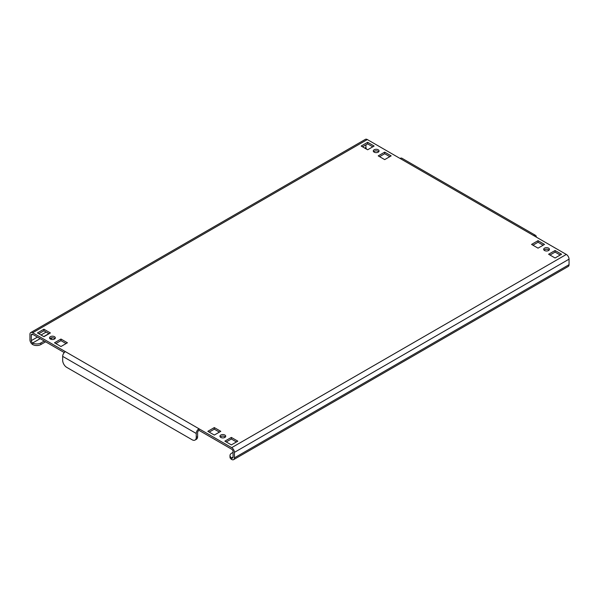 <?xml version="1.0" encoding="UTF-8"?>
<svg xmlns="http://www.w3.org/2000/svg" width="599" height="599" viewBox="0 0 599 599"><rect width="100%" height="100%" fill="white"/><g stroke="black" fill="none" stroke-linecap="round" stroke-linejoin="round"><path stroke-width="0.9" d="M224.872 435.054A2.89 1.67 0 0 0 221.72 434.694A2.89 1.67 0 0 0 219.938 436.237A2.89 1.67 0 0 0 220.784 437.42A2.89 1.67 0 0 0 223.936 437.779A2.89 1.67 0 0 0 225.718 436.237A2.89 1.67 0 0 0 224.872 435.054M220.275 437.023A2.89 1.67 180 0 1 224.872 436.626A2.89 1.67 180 0 1 225.374 437.023M54.487 336.683A2.89 1.67 0 0 0 51.334 336.324A2.89 1.67 0 0 0 49.552 337.866A2.89 1.67 0 0 0 50.398 339.041A2.89 1.67 0 0 0 53.551 339.408A2.89 1.67 0 0 0 55.333 337.866A2.89 1.67 0 0 0 54.487 336.683M49.889 338.652A2.89 1.67 180 0 1 54.487 338.255A2.89 1.67 180 0 1 54.988 338.652M548.602 248.151A2.89 1.67 0 0 0 545.449 247.791A2.89 1.67 0 0 0 543.667 249.334A2.89 1.67 0 0 0 544.513 250.509A2.89 1.67 0 0 0 547.666 250.876A2.89 1.67 0 0 0 549.448 249.334A2.89 1.67 0 0 0 548.602 248.151M544.012 250.12A2.89 1.67 180 0 1 548.602 249.723A2.89 1.67 180 0 1 549.111 250.12M378.216 149.78A2.89 1.67 0 0 0 375.064 149.421A2.89 1.67 0 0 0 373.282 150.963A2.89 1.67 0 0 0 374.128 152.139A2.89 1.67 0 0 0 377.28 152.505A2.89 1.67 0 0 0 379.062 150.963A2.89 1.67 0 0 0 378.216 149.78M373.626 151.749A2.89 1.67 180 0 1 378.216 151.352A2.89 1.67 180 0 1 378.725 151.749M366.655 149.203A1.924 1.116 60 0 1 365.952 147.421L365.952 144.861M233.048 452.372L231.686 453.158A5.78 3.339 -0 0 0 229.994 455.517A5.78 3.339 -0 0 0 231.686 457.876L231.686 459.448A3.856 2.224 -120 0 0 233.617 459.643A3.856 2.224 -120 0 0 234.411 457.876L234.411 452.372A3.856 2.224 -120 0 0 231.686 447.648L566.325 254.448L533.612 235.557A3.856 2.224 -60 0 1 535.536 235.37L401.951 158.248A3.856 2.224 120 0 0 400.027 158.435L367.314 139.552L32.675 332.752A3.856 2.224 -120 0 0 30.751 332.557A3.856 2.224 -120 0 0 29.95 334.324L29.95 339.835A3.856 2.224 -120 0 0 32.675 344.552A5.78 3.339 180 0 0 40.852 344.552L45.629 341.797M31.313 335.111L32.675 334.324A1.924 1.116 -120 0 0 31.71 334.227A1.924 1.116 -120 0 0 31.313 335.111L31.313 340.621A1.924 1.116 -120 0 0 32.675 342.98A5.78 3.339 0 0 0 40.852 342.98L44.266 341.011M233.048 457.089L231.686 457.876A1.924 1.116 -120 0 0 232.652 457.973A1.924 1.116 -120 0 0 233.048 457.089L233.048 451.579A1.924 1.116 -120 0 0 231.686 449.22L198.973 430.337A1.924 1.116 120 0 0 197.61 432.695L197.61 436.626A5.78 3.339 60 0 1 196.412 439.277L195.049 440.063A5.78 3.339 -120 0 0 196.247 437.42L197.61 436.626M566.325 254.448A3.856 2.224 60 0 1 569.05 259.165L569.05 264.676A3.856 2.224 60 0 1 568.249 266.443L233.617 459.643M38.808 333.733L43.922 330.783L49.036 333.733M55.849 343.571L60.963 340.621L66.07 343.571M226.235 441.942L231.349 438.992L236.455 441.942M209.193 432.104L214.307 429.154L219.421 432.104M532.93 245.201L538.037 242.251L543.151 245.201M362.545 146.83L367.651 143.88L372.765 146.83M379.579 156.668L384.693 153.711L389.807 156.668M549.964 255.039L555.078 252.082L560.192 255.039M32.675 334.324L64.265 352.564M50.398 332.947L43.922 329.21L37.445 332.947L43.922 336.683L50.398 332.947M67.432 342.785L60.963 339.041L54.487 342.785L60.963 346.522L67.432 342.785M237.818 441.156L231.349 437.42L224.872 441.156L231.349 444.892L237.818 441.156M220.784 431.317L214.307 427.581L207.831 431.317L214.307 435.054L220.784 431.317M544.513 244.414L538.037 240.671L531.568 244.414L538.037 248.151L544.513 244.414M361.182 146.044L367.651 149.78L374.128 146.044L367.651 142.3L361.182 146.044M378.216 155.875L384.693 159.619L391.169 155.875L384.693 152.139L378.216 155.875M561.555 254.246L555.078 250.509L548.602 254.246L555.078 257.989L561.555 254.246M32.675 332.752L198.973 428.757L198.973 430.337M231.686 447.648L198.973 428.757A3.856 2.224 120 0 0 196.247 433.481L196.247 437.42M535.536 235.37A3.856 2.224 -60 0 1 536.337 237.129M195.049 440.063A5.78 3.339 -120 0 1 192.159 439.778L66.751 367.374A5.78 3.339 -120 0 1 62.663 360.291L62.663 356.36A3.856 2.224 -60 0 1 65.388 351.635M30.751 332.557L365.383 139.357A3.856 2.224 60 0 1 367.314 139.552M231.686 459.448A5.78 3.339 180 0 1 229.994 457.089L229.994 455.517M50.398 339.041L52.6 337.769M555.078 252.082L555.078 250.509M384.693 153.711L384.693 152.139M367.651 143.88L367.651 142.3M538.037 242.251L538.037 240.671M214.307 429.154L214.307 427.581M231.349 438.992L231.349 437.42M60.963 340.621L60.963 339.041M43.922 330.783L43.922 329.21M365.952 147.421L364.761 148.11M46.138 332.063L41.024 335.013M37.445 337.08L31.313 340.621M234.411 457.876L569.05 264.676M569.05 259.165L234.411 452.372M533.612 235.557L400.027 158.435M62.663 356.36L196.247 433.481M40.17 338.652L32.675 342.98L32.675 344.552M43.749 336.586L48.863 333.636M40.852 342.98L40.852 344.552"/></g></svg>

